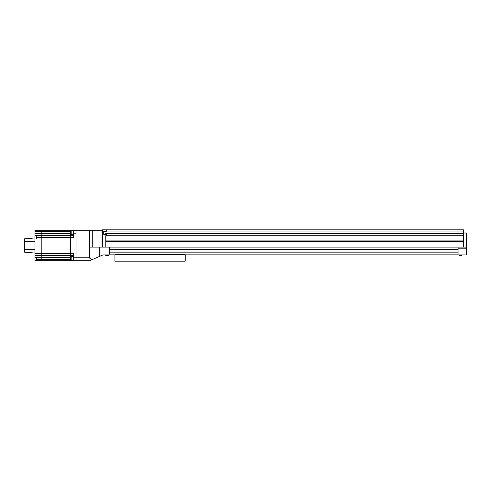 <?xml version="1.0" encoding="UTF-8"?>
<svg xmlns="http://www.w3.org/2000/svg" width="491" height="491" viewBox="0 0 491 491"><rect width="100%" height="100%" fill="white"/><g stroke="black" fill="none" stroke-linecap="round" stroke-linejoin="round"><path stroke-width="0.74" d="M102.472 230.261L102.048 230.261L102.048 247.12L89.552 247.12L89.552 257.769L76.044 257.769L76.044 260.739L89.552 260.739L92.517 259.457C90.565 258.947 89.583 258.383 89.552 257.769M463.479 229.991L102.472 229.831L463.479 229.831L463.479 247.12L102.048 247.12M36.328 238.908L34.978 239.019L36.328 239.019L36.328 235.226L34.978 235.226L34.978 230.261L41.195 230.261L41.195 260.739L70.643 260.739L70.643 230.261L102.048 230.261M76.044 230.261L76.044 260.739L70.643 260.739L70.643 230.261L41.195 230.261L41.195 260.739L36.328 260.739L36.328 257.333L34.978 257.333L34.978 260.739L36.328 260.739M92.517 259.457L102.957 254.927L109.548 254.927M99.28 247.12L99.28 256.523M463.479 247.12L466.45 247.12L466.45 233.004L463.479 233.004M458.072 247.12L458.072 251.969L458.072 249.489L109.548 249.489L109.548 254.117L458.072 254.117L458.072 254.927L466.45 254.927L466.45 248.839L458.072 248.839M466.45 247.12L466.45 248.839M458.968 255.197A2.222 2.222 0 0 0 462.043 255.197L458.968 254.927M105.577 255.197A2.222 2.222 0 0 0 108.658 255.197L105.577 254.927M106.725 229.991L106.725 231.991L105.602 231.991L105.602 231.341L103.73 231.341L103.73 234.367L105.602 234.367L103.73 234.367M463.479 231.991L106.725 231.991M105.602 231.341L103.73 231.341M105.602 234.367L105.602 233.722L106.725 233.722L106.725 235.717L105.792 235.717L105.792 240.909L106.166 240.909L106.166 241.449L105.792 241.449L105.792 247.12M463.479 233.722L106.725 233.722M463.479 235.717L106.725 235.717M463.479 240.909L106.166 240.909M463.479 241.449L106.166 241.449M109.548 247.12L109.548 249.489M458.072 254.117L458.072 251.969L109.548 251.969M458.072 252.135L109.548 252.135M102.472 229.874L102.472 247.12M34.978 238.908L34.978 235.226M34.978 239.019L34.978 257.333M34.978 253.608L73.343 253.608L73.343 260.739M73.343 230.261L73.343 233.231L76.044 233.231L76.044 257.769L73.343 257.769M73.343 233.231L73.343 237.392L36.328 237.392M34.978 253.068L24.55 252.153L24.55 238.847L34.978 237.932M73.343 260.126L71.183 260.126L71.183 256.345L73.343 256.345M73.343 234.655L71.183 234.655L71.183 230.874L73.343 230.874M114.949 254.823L114.949 261.169L185.199 261.169L185.199 254.823L114.949 254.823M89.552 230.261L89.552 247.12M92.259 230.261L92.259 247.12M34.978 231.672L71.183 231.672M34.978 233.581L71.183 233.581M36.328 235.244L73.343 235.244M34.978 255.351L73.343 255.351M34.978 255.756L73.343 255.756M36.328 257.419L71.183 257.419M36.328 259.328L71.183 259.328M36.328 235.649L73.343 235.649M34.978 241.719L24.55 241.719M24.55 249.281L34.978 249.281M36.328 260.469L34.978 260.469M36.328 235.883L34.978 235.883M36.328 257.444L34.978 257.444"/></g></svg>
